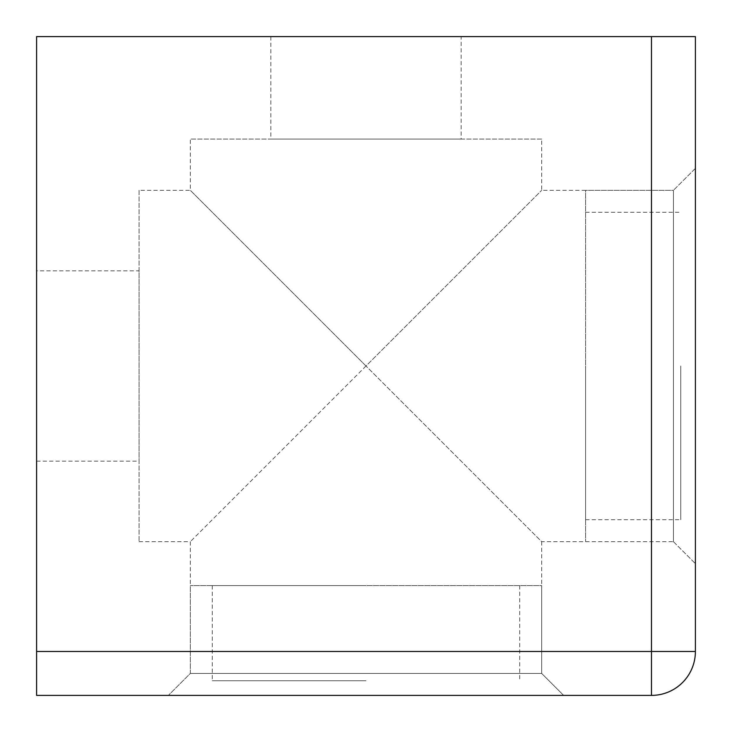 <?xml version="1.0" encoding="UTF-8"?>
<svg xmlns="http://www.w3.org/2000/svg" width="732" height="732" viewBox="0 0 732 732"><rect width="100%" height="100%" fill="white"/><g stroke="black" fill="none" stroke-linecap="round" stroke-linejoin="round"><path stroke-width="0.55" stroke-dasharray="3.66 2.75" d="M541.68 139.08L190.32 139.08L541.68 139.08L541.68 190.32L673.44 190.32L673.44 541.68L673.44 190.32L673.44 541.68L541.68 541.68L366 366L541.68 541.68L541.68 673.44L190.32 673.44L541.68 673.44L563.64 695.4L168.36 695.4L563.64 695.4L168.36 695.4L563.64 695.4L541.68 673.44L190.32 673.44L541.68 673.44L541.68 585.6L190.32 585.6L541.68 585.6M366 366L190.32 541.68L541.68 190.32L366 366L190.32 190.32L366 366M651.48 36.6L695.4 36.6L695.4 651.48A43.92 43.92 0 0 1 651.48 695.4L36.6 695.4L36.6 36.6L651.48 36.6L651.48 651.48L36.6 651.48M461.16 139.08L270.84 139.08L461.16 139.08L461.16 36.6L270.84 36.6L461.16 36.6M695.4 168.36L695.4 563.64L695.4 168.36L695.4 563.64L695.4 168.36L673.44 190.32L695.4 168.36M36.6 270.84L36.6 461.16L36.6 270.84L139.08 270.84L139.08 461.16L139.08 270.84M139.08 190.32L139.08 541.68L139.08 190.32L190.32 190.32L190.32 139.08M585.6 541.68L673.44 541.68L673.44 190.32L585.6 190.32L585.6 541.68L585.6 190.32M585.6 366L585.6 519.72L585.6 366M680.76 366L680.76 519.72L680.76 366M366 585.6L212.28 585.6L366 585.6M366 680.76L212.28 680.76L366 680.76M695.4 651.48A43.92 43.92 0 0 1 651.48 695.4L651.48 651.48L695.4 651.48M139.08 541.68L190.32 541.68L190.32 673.44L168.36 695.4L190.32 673.44L190.32 585.6M270.84 36.6L270.84 139.08M673.44 541.68L695.4 563.64L673.44 541.68M36.6 461.16L139.08 461.16M585.6 519.72L680.76 519.72M585.6 212.28L680.76 212.28M212.28 585.6L212.28 680.76M519.72 585.6L519.72 680.76"/><path stroke-width="1.1" d="M651.48 695.4A43.92 43.92 0 0 0 695.4 651.48L651.48 651.48L651.48 695.4L36.6 695.4L36.6 651.48L651.48 651.48L651.48 36.6L695.4 36.6L695.4 651.48M651.48 36.6L36.6 36.6L36.6 651.48"/></g></svg>
